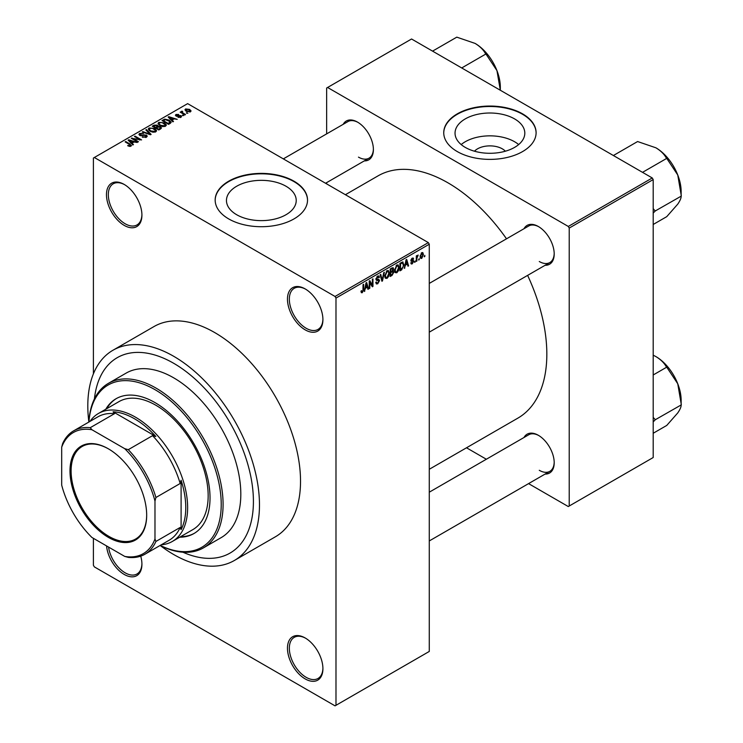<?xml version="1.0" encoding="UTF-8"?>
<svg xmlns="http://www.w3.org/2000/svg" width="743" height="743" viewBox="0 0 743 743"><rect width="100%" height="100%" fill="white"/><g stroke="black" fill="none" stroke-linecap="round" stroke-linejoin="round"><path stroke-width="1.11" d="M305.197 329.864A25.067 14.47 60 0 1 287.467 299.16A25.067 14.47 60 0 1 305.197 288.934L305.197 288.934A25.067 14.47 60 0 1 322.917 319.629A25.067 14.47 60 0 1 305.197 329.864M305.67 289.213A23.748 13.708 -120 0 0 294.256 288.293A23.748 13.708 -120 0 0 290.615 307.323A23.748 13.708 -120 0 0 306.125 328.248A23.748 13.708 -120 0 0 318.004 329.428A23.748 13.708 -120 0 0 322.917 319.081M305.197 678.916A25.067 14.47 60 0 1 287.467 648.212A25.067 14.47 60 0 1 305.197 637.977L305.197 637.977A25.067 14.47 60 0 1 322.917 668.681A25.067 14.47 60 0 1 305.197 678.916M305.67 638.256A23.748 13.708 -120 0 0 294.256 637.345A23.748 13.708 -120 0 0 290.615 656.375A23.748 13.708 -120 0 0 306.125 677.3A23.748 13.708 -120 0 0 318.004 678.48A23.748 13.708 -120 0 0 322.917 668.133M140.733 556.145A25.067 14.47 60 0 1 141.922 564.188A25.067 14.47 60 0 1 124.192 574.423A25.067 14.47 60 0 1 106.565 545.929M108.571 547.08A23.748 13.708 -120 0 0 125.13 572.807A23.748 13.708 -120 0 0 137 573.977A23.748 13.708 -120 0 0 141.913 563.64M124.192 225.37A25.067 14.47 60 0 1 106.472 194.666A25.067 14.47 60 0 1 124.192 184.431L124.192 184.431A25.067 14.47 60 0 1 141.922 215.136A25.067 14.47 60 0 1 124.192 225.37M124.666 184.71A23.748 13.708 -120 0 0 113.252 183.79A23.748 13.708 -120 0 0 109.611 202.83A23.748 13.708 -120 0 0 125.13 223.754A23.748 13.708 -120 0 0 137 224.934A23.748 13.708 -120 0 0 141.913 214.588M474.48 151.21A17.526 10.114 180 0 1 502.314 148.841A17.526 10.114 180 0 1 505.37 151.21M514.593 118.908A34.884 20.145 0 0 0 476.569 114.543A34.884 20.145 0 0 0 455.041 133.155A34.884 20.145 0 0 0 465.257 147.393A34.884 20.145 0 0 0 503.271 151.758A34.884 20.145 0 0 0 524.809 133.155A34.884 20.145 0 0 0 514.593 118.908M518.66 144.569A34.884 20.145 0 0 0 514.593 141.746A34.884 20.145 0 0 0 461.189 144.569M522.58 113.865A46.177 26.664 0 0 0 472.251 108.088A46.177 26.664 0 0 0 443.738 132.718A46.177 26.664 0 0 0 457.27 151.572A46.177 26.664 0 0 0 507.599 157.358A46.177 26.664 0 0 0 536.102 132.718A46.177 26.664 0 0 0 522.58 113.865M536.102 132.941A46.177 26.664 0 0 0 522.58 114.301A46.177 26.664 0 0 0 472.427 108.478A46.177 26.664 0 0 0 443.747 132.941M236.673 214.727A34.884 20.145 180 0 1 226.457 200.48A34.884 20.145 180 0 1 247.995 181.877A34.884 20.145 180 0 1 286.009 186.242A34.884 20.145 180 0 1 296.225 200.48A34.884 20.145 180 0 1 274.696 219.092A34.884 20.145 180 0 1 236.673 214.727M293.996 181.199A46.177 26.664 0 0 0 243.667 175.422A46.177 26.664 0 0 0 215.164 200.053A46.177 26.664 0 0 0 228.686 218.906A46.177 26.664 0 0 0 279.015 224.683A46.177 26.664 0 0 0 307.528 200.053A46.177 26.664 0 0 0 293.996 181.199M307.518 200.266A46.177 26.664 0 0 0 293.996 181.626A46.177 26.664 0 0 0 243.843 175.812A46.177 26.664 0 0 0 215.164 200.266M524.001 228.723A22.429 12.947 60 0 1 538.341 226.504L538.341 226.504A22.429 12.947 60 0 1 554.204 253.976A22.429 12.947 60 0 1 545.111 265.288M538.814 226.782A21.11 12.185 -120 0 0 528.719 225.993L429.278 283.408M343.192 124.332A22.429 12.947 60 0 1 357.532 122.112L357.532 122.112A22.429 12.947 60 0 1 373.395 149.584A22.429 12.947 60 0 1 364.302 160.897M358.005 122.391A21.11 12.185 -120 0 0 347.91 121.601L283.334 158.881M524.001 437.506A22.429 12.947 60 0 1 538.341 435.287L538.341 435.287A22.429 12.947 60 0 1 554.204 462.759A22.429 12.947 60 0 1 545.111 474.071M538.814 435.565A21.11 12.185 -120 0 0 528.719 434.776L429.278 492.191M160.154 545.464A121.388 70.083 -120 0 0 173.639 554.492A121.388 70.083 -120 0 0 234.333 560.501A121.388 70.083 -120 0 0 252.945 463.233A121.388 70.083 -120 0 0 173.639 356.259A121.388 70.083 -120 0 0 112.955 350.25A121.388 70.083 -120 0 0 88.872 422.015A95.002 54.852 60 0 1 108.422 383.342A95.002 54.852 60 0 1 155.919 388.041A95.002 54.852 60 0 1 217.978 471.759A95.002 54.852 60 0 1 203.415 547.879A95.002 54.852 60 0 1 160.126 545.455M234.333 560.501L275.384 536.799A121.388 70.083 -120 0 0 293.996 439.531A121.388 70.083 -120 0 0 214.699 332.558A121.388 70.083 -120 0 0 154.005 326.548L112.955 350.25M429.278 469.279L517.871 418.133A139.86 80.746 -120 0 0 527.623 275.384M506.512 238.819A139.86 80.746 -120 0 0 447.936 182.815A139.86 80.746 -120 0 0 378.011 175.887L345.402 194.712M173.639 363.262A112.815 65.133 -120 0 0 117.236 357.68A112.815 65.133 -120 0 0 94.417 398.898A112.815 65.133 -120 0 1 117.236 357.68A112.815 65.133 -120 0 1 173.639 363.262A112.815 65.133 -120 0 1 247.345 462.675A112.815 65.133 -120 0 1 230.051 553.071A112.815 65.133 -120 0 0 247.345 462.675A112.815 65.133 -120 0 0 173.639 363.262M419.275 258.62L418.68 260.041L419.275 258.62M416.897 258.22L416.897 261.062L416.303 261.406L416.303 255.926L416.897 255.583L416.897 256.456L418.17 255.044L416.897 258.22L416.303 257.877M415.198 260.969L414.603 262.39L415.198 260.969M413.675 261.257L412.235 263.858L411.269 263.997L410.786 262.929L411.381 262.483L412.281 263.05L413.08 261.731L410.87 260.524L412.216 258.192L413.201 258.044L413.591 258.963L412.235 258.963L411.464 260.069L413.331 260.282L413.675 261.257L412.142 260.375M411.381 262.483L412.281 263.05M411.223 261.378L410.87 260.524L412.346 261.36M412.997 259.4L411.65 258.62M410.981 259.79L411.659 260.412M405.39 265.455L404.257 268.362L406.068 259.781L406.69 259.418L408.585 265.864L407.963 266.226L407.452 264.267L404.926 265.186M396.799 272.774L395.09 272.57L394.505 270.322L396.799 265.028L398.155 264.907L399.084 267.591L398.499 270.638L396.799 272.774L394.617 271.511M387.038 278.402L385.338 278.207L384.753 275.95L387.047 270.666L388.403 270.545L389.332 273.22L388.738 276.266L387.038 278.402L384.865 277.148M361.07 291.99L362.287 292.696L361.358 292.696L361.005 291.089L361.6 290.643L362.315 291.795L362.955 290.857L363.039 284.625L363.633 284.281L363.633 289.399L362.287 292.696L361.358 292.696M361.005 291.321L362.315 291.795M335.047 296.466L428.349 242.608L429.278 244.224L429.278 651.444L335.985 705.311L335.985 298.082L335.047 296.466L94.342 157.497L93.404 158.036L93.404 373.84M429.278 244.224L335.985 298.082M365.361 288.572L364.228 291.479L366.03 282.888L366.652 282.535L368.547 288.981L367.934 289.333L367.413 287.383L364.897 288.303M369.819 282.21L369.819 288.247L369.234 288.59L369.234 281.049L369.865 280.678L372.364 285.284L372.364 279.238L372.958 278.894L372.958 286.436L372.327 286.798L369.234 281.866M378.986 280.882L376.404 280.315L375.93 279.145L377.62 276.108L378.856 275.932L379.404 277.325L378.809 277.761L377.639 276.972L376.71 279.489L378.679 279.247L379.58 280.52L377.723 283.78L376.385 283.956L375.763 282.368L376.357 281.931L376.785 282.981L377.778 282.869L378.986 280.882L377.472 279.498M377.407 276.238L378.456 276.842L376.98 276.591M376.757 279.517L375.93 279.043L377.648 279.452M384.354 272.309L382.487 280.928L381.911 281.263L380.147 274.743L380.769 274.39L382.162 280.241L383.732 272.672L384.354 272.309M392.61 270.554L393.827 272.17L392.016 275.43L390.177 276.489L390.177 268.947L393.168 267.666L393.353 270.87M402.539 261.954L403.923 264.749L401.675 269.858L399.929 270.861L399.929 263.319L403.077 262.047M423.426 254.496L421.773 258.35L420.77 258.443L420.12 256.465L421.773 252.666L422.786 252.574L423.426 254.496L422.776 254.125M424.866 255.388L424.272 256.809L424.866 255.388M93.404 538.331L93.404 565.265L94.342 566.881L335.047 705.85L335.985 705.311M187.895 113.187L186.363 112.982L187.895 113.187M183.818 115.537L182.295 115.341L183.818 115.537M173.5 121.49L172.878 121.852L168.159 117.041L168.782 116.679L177.206 119.354L174.122 118.88L172.07 120.069L173.5 121.49M166.2 125.511L166.2 124.648L165.503 126.208L162.773 126.598L159.949 125.651L158.008 123.459L158.807 122.335L164.444 122.957L166.293 125.103M156.448 131.149L156.448 130.285L155.751 131.836L153.021 132.235L150.197 131.279L148.256 129.087L149.055 127.972L154.693 128.585L156.532 130.731M146.436 137.214L142.266 137.083L145.721 136.749L145.804 135.402L139.721 135.421L138.895 134.362L139.628 133.415L143.362 133.508L140.408 133.842L140.343 135.087L146.39 135.059L147.253 136.183L146.436 137.214M145.721 137.529L145.804 135.402M140.408 133.842L140.343 135.69M133.471 144.606L132.848 144.959L128.121 140.148L128.743 139.786L137.176 142.47L134.084 141.997L132.031 143.185L133.471 144.606M428.349 242.608L187.635 103.63L94.342 157.497M129.598 146.399L127.675 145.702L130.257 145.674L130.406 145.024L125.13 141.876L125.725 141.532L130.155 144.096L130.991 146.13L129.598 146.399M130.257 146.39L130.406 145.024M131.52 145.442L130.991 146.13M138.449 141.727L137.854 142.071L131.316 138.3L139.693 139.517L134.455 136.489L135.05 136.145L141.579 139.916L133.22 138.718L138.449 141.727M151.108 134.418L150.532 134.752L142.238 132.003L142.851 131.641L150.021 134.167L145.823 129.932L146.445 129.57L151.108 134.418M160.637 128.92L158.798 129.979L152.269 126.208L154.117 125.14L157.386 125.149L158.12 126.31L160.534 126.765L161.5 127.945L160.637 128.92M158.148 126.115L158.12 126.904M170.296 123.347L168.559 124.35L162.02 120.58L164.751 119.14L169.237 120.143L171.206 122.261L170.296 123.347M180.948 117.292L177.967 117.245L180.308 116.874L180.373 115.992L176.017 116.019L175.394 115.221L175.998 114.468L178.729 114.459L176.704 114.849L176.509 115.62L180.846 115.574L181.571 116.493L180.948 117.292M180.308 117.552L180.373 115.992M176.704 114.849L176.509 116.233M185.518 114.552L184.923 114.896L180.177 112.156L181.524 112.249L181.394 111.357L182.211 111.171L182.722 111.664L182.193 112.509L185.518 114.552M181.524 112.936L181.394 112.072M182.211 111.171L182.193 113.326M190.477 111.784L186.363 111.32L184.97 109.778L185.564 108.952L189.623 109.388L191.072 110.958L190.477 111.784M182.936 552.225A112.815 65.133 -120 0 0 230.051 553.071A112.815 65.133 -120 0 1 182.936 552.225M652.261 177.967L653.19 179.583L569.222 228.064L568.293 226.448L652.261 177.967L411.557 38.998L326.651 88.018L326.651 133.879M326.651 182.629L326.651 183.892M569.222 228.064L569.222 506.011L568.293 506.55L528.57 483.619M486.349 459.239L466.511 447.788M569.222 506.011L653.19 457.53L653.19 179.583M568.293 226.448L327.589 87.479M539.279 261.517A21.11 12.185 -120 0 0 549.829 262.558A21.11 12.185 -120 0 0 554.194 253.419M358.47 157.126A21.11 12.185 -120 0 0 369.02 158.166A21.11 12.185 -120 0 0 373.385 149.027M539.279 470.3A21.11 12.185 -120 0 0 549.829 471.341A21.11 12.185 -120 0 0 554.194 462.202M128.186 145.962L128.186 145.303M125.725 142.219L125.725 141.532M128.743 140.789L128.743 139.786M132.031 144.133L132.031 143.185M130.118 141.207L131.465 142.628L133.118 141.672L129.161 140.334L130.118 142.192M131.465 143.557L131.465 142.628M129.161 141.207L129.161 140.334M133.118 142.554L133.118 141.672M131.957 138.672L131.957 137.938M139.693 140.037L139.693 139.517M135.05 136.833L135.05 136.145M133.22 139.396L133.22 138.718M142.767 137.325L142.767 136.684M139.628 135.356L139.628 133.415M141.198 135.858L141.198 135.365M143.938 135.3L143.938 134.678M146.39 137.241L146.39 135.059M142.851 132.208L142.851 131.641M146.445 130.564L146.445 129.57M149.055 130.48L149.055 127.972M154.693 129.31L154.693 128.585M149.817 128.409L149.213 129.254L150.801 130.944L154.981 131.4L155.566 130.564L152.352 128.214L149.817 128.409M150.801 131.595L150.801 130.944M154.981 132.152L154.981 131.4M154.117 126.022L154.117 125.14M157.377 126.096L157.386 125.149M160.516 127.787L160.534 126.765M153.625 126.31L155.575 127.434L157.256 126.394L156.903 125.558L154.665 125.706L153.625 126.988M155.575 128.121L155.575 127.434M157.256 127.35L156.903 125.558M156.336 127.87L158.631 129.198L160.423 128.065L159.94 127.109L157.516 127.192L156.336 128.558M158.631 129.876L158.631 129.198M160.423 129.041L159.94 127.109M159.894 129.347L159.894 128.465M158.807 124.852L158.807 122.335M164.444 123.682L164.444 122.957M159.569 122.771L158.974 123.626L160.553 125.307L164.732 125.771L165.317 124.926L162.104 122.576L159.569 122.771M160.553 125.957L160.553 125.307M164.732 126.524L164.732 125.771M164.751 119.902L164.751 119.14M169.237 120.858L169.237 120.143M163.376 120.672L168.382 123.561L169.998 121.536L165.41 119.651L163.376 120.672L163.376 121.36M168.382 124.248L168.382 123.561M170.231 123.375L169.998 121.536M169.45 123.83L169.45 122.948M168.782 117.673L168.782 116.679M172.07 121.016L172.07 120.069M170.156 118.091L171.503 119.512L173.156 118.555L169.19 117.227L170.156 119.075M171.503 120.45L171.503 119.512M169.19 118.091L169.19 117.227M173.156 119.437L173.156 118.555M178.478 117.44L178.478 116.855M175.998 116.01L175.998 114.468M177.094 116.345L177.094 115.741M180.846 117.348L180.846 115.574M182.889 115.676L182.889 114.998M180.772 112.499L180.772 111.812M183.057 113.818L183.057 113.131M186.957 113.326L186.957 112.648M185.564 110.772L185.564 108.952M189.623 110.113L189.623 109.388M189.818 112.044L189.075 109.75L186.224 109.351L185.899 111.023M186.224 109.351L186.957 110.976L189.818 111.385L190.143 110.902L190.143 111.942M186.957 111.626L186.957 110.976M364.358 290.838L364.85 291.117M367.711 288.488L368.547 288.981M366.652 286.937L367.413 287.383M366.113 285.052L365.565 287.569L367.209 286.612L366.392 283.473L366.113 285.052L365.63 284.783M365.101 287.309L365.565 287.569M369.234 287.903L369.819 288.247M371.101 284.55L372.364 285.284M371.741 285.73L372.958 286.436M375.772 282.656L377.723 283.78M377.463 276.201L379.404 277.325M375.986 278.514L376.525 278.829M377.695 279.442L379.58 280.52M381.698 280.473L382.487 280.928M381.531 279.87L382.162 280.241M388.7 272.857L389.332 273.22M388.273 275.997L388.738 276.266M386.397 271.167L387.047 271.539L385.348 275.625L386.035 277.603L387.038 277.52L388.738 273.535L388.487 271.975L386.871 270.777M384.772 275.291L385.348 275.625M388.487 271.975L387.047 271.539M392.016 267.889L393.66 268.836M391.923 271.074L393.827 272.17M390.177 269.142L390.772 269.486L390.772 271.743L391.886 271.102L393.066 269.31L391.802 268.009M390.177 271.399L390.772 271.743M393.066 269.31L391.802 268.892L390.772 269.486M390.177 272.282L390.772 272.625L390.772 275.263L392.035 274.538L393.233 272.523L391.877 271.102M390.177 274.929L390.772 275.263M391.18 271.501L391.942 271.947L390.772 272.625M393.233 272.523L391.942 271.947M398.452 267.22L399.084 267.591M398.034 270.368L398.499 270.638M396.149 265.53L396.799 265.91L395.1 269.997L395.787 271.975L396.79 271.892L398.489 267.907L398.239 266.347L396.623 265.14M394.524 269.663L395.1 269.997M398.239 266.347L396.799 265.91M400.914 269.412L401.675 269.858M403.3 264.387L403.923 264.749M400.523 263.858L400.523 269.635L403.087 267.062L403.328 265.075L402.427 262.911L400.523 263.858L399.929 263.514M399.929 269.291L400.523 269.635M400.811 262.808L401.573 263.254M401.536 262.4L402.715 262.985L401.61 262.353M404.396 267.721L404.879 268M407.74 265.381L408.585 265.864M406.681 263.83L407.452 264.267M406.152 261.945L405.594 264.462L407.248 263.505L406.421 260.356L406.152 261.945L405.669 261.666M410.805 263.022L412.235 263.858M410.898 260.152L412.932 261.322M412.235 258.174L413.591 258.963M410.925 259.994L411.557 260.356L410.925 260.004M414.603 261.703L415.198 262.047M416.303 260.728L416.897 261.062M416.303 256.112L416.897 256.456M417.241 255.49L418.003 255.926M417.102 255.806L417.575 256.075M416.303 256.632L417.009 257.041M418.68 259.353L419.275 259.697M420.194 257.44L421.773 258.35M421.467 252.88L422.386 253.409L421.755 253.465L420.714 256.121L421.792 257.561L422.832 254.895L421.197 253.14M420.148 255.787L420.714 256.121M420.139 257.013L421.792 257.561M424.272 256.121L424.866 256.465M179.676 537.208A77.848 44.942 -120 0 0 193.904 533.567A77.848 44.942 -120 0 0 205.839 471.183A77.848 44.942 -120 0 0 154.981 402.585A77.848 44.942 -120 0 0 116.057 398.731A77.848 44.942 -120 0 0 105.785 409.235M180.605 536.669A77.848 44.942 -120 0 0 194.369 533.288M160.2 545.408A93.683 54.09 -120 0 0 221.173 501.349A93.683 54.09 -120 0 0 154.981 389.657A93.683 54.09 -120 0 0 88.946 422.005M203.415 547.879L221.145 537.644A95.002 54.852 -120 0 0 235.707 461.524A95.002 54.852 -120 0 0 173.639 377.806A95.002 54.852 -120 0 0 126.143 373.107L108.422 383.342M89.987 421.402A73.891 42.657 60 0 1 98.447 413.47L118.973 401.619A73.891 42.657 60 0 1 155.919 405.279A73.891 42.657 60 0 1 204.186 470.393A73.891 42.657 60 0 1 192.864 529.601L172.339 541.452A73.891 42.657 60 0 1 161.231 544.814M116.53 398.471A77.848 44.942 -120 0 0 106.723 408.696M642.528 172.348L666.74 158.37L677.755 174.995A35.701 20.609 -120 0 1 681.145 191.518L681.145 195.483M653.19 213.111L655.187 211.012L681.136 196.18C681.257 197.982 680.133 200.638 677.755 204.139L666.74 216.659L653.19 224.479M655.187 211.012L653.19 208.634M613.384 155.519L637.596 141.542L655.902 147.801A35.701 20.609 -120 0 1 677.755 174.995L681.312 195.929M655.902 147.801C660.778 150.783 664.27 154.238 666.387 158.166L666.74 158.37M655.02 211.263A40.976 23.655 -120 0 0 655.02 210.557M69.991 470.941A54.23 31.308 60 0 1 108.339 448.8A54.23 31.308 60 0 1 146.677 515.215A54.23 31.308 60 0 1 108.339 537.356A54.23 31.308 60 0 1 69.991 470.941M108.617 448.967A53.44 30.853 -120 0 0 82.176 446.478A53.44 30.853 -120 0 0 71.105 470.941A53.44 30.853 -120 0 0 94.435 524.716A53.44 30.853 -120 0 0 135.616 539.037A53.44 30.853 -120 0 0 146.677 514.89M98.447 413.47A73.891 42.657 60 0 1 155.389 433.262A73.891 42.657 60 0 1 187.635 507.627A73.891 42.657 60 0 1 172.339 541.452M154.981 538.954L155.919 541.452A71.254 41.134 60 0 1 144.894 554.25L169.153 540.245A71.254 41.134 -120 0 0 180.177 527.446L181.106 529.62A72.573 41.896 -120 0 0 185.769 507.627A72.573 41.896 -120 0 0 181.106 480.247L180.177 483.498A71.254 41.134 -120 0 0 152.556 435.658L155.835 436.475L113.085 411.789L114.496 413.684A71.254 41.134 -120 0 0 97.9 416.832L73.641 430.838A71.254 41.134 60 0 1 90.237 427.689L91.937 429.742A69.926 40.373 -120 0 0 61.688 447.212L61.688 485.086A69.926 40.373 -120 0 0 91.937 537.477L124.731 556.414A69.926 40.373 -120 0 0 154.981 538.954L154.981 501.079A69.926 40.373 -120 0 0 124.731 448.679L91.937 429.742M155.835 436.475A72.573 41.896 -120 0 0 113.085 411.789M181.106 529.62L181.106 480.247M61.688 447.212L62.616 443.636A71.254 41.134 60 0 1 73.641 430.838M144.894 554.25A71.254 41.134 60 0 1 128.298 557.389L124.731 556.414M180.177 483.498L155.919 497.504L154.981 501.079M180.177 527.446L155.919 541.452M114.496 413.684L90.237 427.689M124.731 448.679L128.298 449.664A71.254 41.134 60 0 1 155.919 497.504M152.556 435.658L128.298 449.664M653.19 421.894L655.02 420.046A40.976 23.655 -120 0 0 655.02 419.693A40.976 23.655 -120 0 0 655.02 419.34L653.19 417.417M653.19 433.262L666.74 425.442L677.755 412.922C680.133 409.421 681.257 406.765 681.136 404.963L655.187 419.795L655.02 419.34M653.19 374.974L666.74 367.153L677.755 383.778L681.312 404.712M653.19 355.173L655.902 356.584C660.778 359.566 664.27 363.021 666.387 366.949L666.74 367.153M681.145 404.266L681.145 400.301A35.701 20.609 -120 0 0 677.755 383.778A35.701 20.609 -120 0 0 655.902 356.584M461.719 67.957L485.931 53.979L496.946 70.604A35.701 20.609 -120 0 1 500.327 87.126L500.327 90.256M432.565 51.128L456.787 37.15L475.093 43.41A35.701 20.609 -120 0 1 496.946 70.604L500.318 90.219M475.093 43.41C479.969 46.391 483.461 49.846 485.578 53.775L485.931 53.979M130.155 144.811L130.155 144.096M142.563 135.7L142.563 135.077M148.758 134.167L148.758 133.703M156.689 127.666L156.689 126.793M163.692 120.496L163.692 119.614M178.051 116.252L178.051 115.509M363.039 289.055L363.633 289.399M375.939 279.405L377.5 280.306M381.243 278.783L381.93 279.182M391.255 274.994L392.016 275.43M391.041 268.455L391.802 268.892M130.527 145.294L130.527 146.334M146.297 136.043L146.297 137.288M139.87 134.483L139.87 135.495M149.213 129.254L149.213 130.619M155.566 130.564L155.566 131.938M158.974 123.626L158.974 124.991M165.317 124.926L165.317 126.301M180.688 116.41L180.688 117.422M176.286 115.314L176.286 116.149M182.007 112.165L182.007 113.215M376.785 282.981L375.763 282.396M386.035 277.603L384.818 276.907M395.787 271.975L394.57 271.279M411.668 263.133L411.018 262.762M412.764 258.87L411.919 258.388M429.278 332.158L549.829 262.558M549.829 471.341L429.278 540.941M369.02 158.166L325.555 183.261"/></g></svg>
